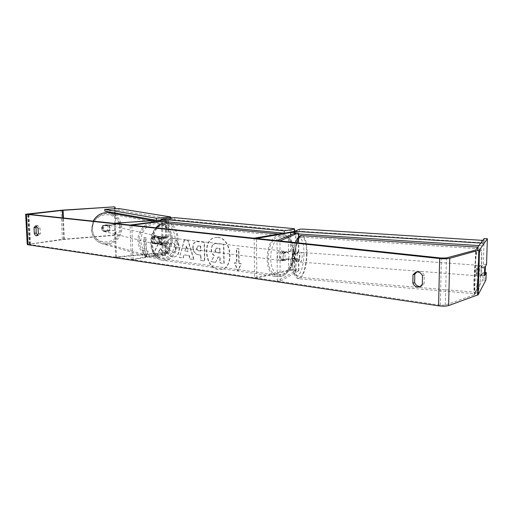 <?xml version="1.0" encoding="UTF-8"?>
<svg xmlns="http://www.w3.org/2000/svg" width="513" height="513" viewBox="0 0 513 513"><rect width="100%" height="100%" fill="white"/><g stroke="black" fill="none" stroke-linecap="round" stroke-linejoin="round"><path stroke-width="0.38" stroke-dasharray="2.56 1.92" d="M292.865 260.976L295.937 259.347C295.122 258.847 293.404 258.751 290.788 259.052L284.234 260.437C282.631 258.225 282.618 255.686 284.189 252.813L290.749 251.498C293.372 251.21 295.09 251.306 295.905 251.774L292.833 253.313L292.25 257.449L292.865 260.976L295.648 261.117L298.816 259.366C297.187 258.366 293.757 258.174 288.524 258.776L281.964 260.155C280.367 257.943 280.348 255.41 281.919 252.55L288.486 251.242C293.725 250.665 297.162 250.844 298.79 251.787L295.616 253.448L295.039 257.584L295.648 261.117M254.583 277.732L256.866 278.072L290.839 270.345C293.455 270.024 295.167 270.127 295.975 270.672L277.283 281.092L280.194 281.265L298.855 270.691C297.226 269.614 293.808 269.396 288.582 270.043L254.583 277.732L254.134 238.205M294.507 233.344L295.834 232.748L294.526 232.421M296.354 233.832L298.726 232.755C298.662 232.37 297.264 232.126 294.533 232.011M291.108 232.043L283.458 233.159M256.866 278.072L256.436 238.449M280.194 281.265L279.925 240.937M277.283 281.092L276.994 240.629M284.189 252.813L281.919 252.55M284.234 260.437L281.964 260.155M292.833 253.313L295.616 253.448M155.176 237.173L153.727 240.61L155.368 243.778L162.999 243.111L166.488 243.361L158.972 244.701C157.286 242.739 157.222 240.52 158.78 238.045L166.308 236.769L154.208 236.891L152.765 240.321L154.4 243.483L162.018 242.816C166.084 242.578 168.405 242.745 168.982 243.316L160.697 244.919C159.011 242.95 158.947 240.732 160.511 238.25L168.809 236.724C168.226 236.185 165.904 236.031 161.832 236.262L154.208 236.891M131.238 259.488L166.757 253.223L163.275 252.947L116.483 257.308L115.605 256.962L162.294 252.627C166.347 252.377 168.668 252.556 169.252 253.172L132.963 259.745L131.238 259.488L130.078 225.047M161.127 220.122L165.853 220.218L161.153 220.949M155.849 220.199L161.371 219.795C165.455 219.59 167.783 219.718 168.367 220.173L161.736 221.27M132.963 259.745L131.809 225.233M115.605 256.962L114.373 223.386M116.483 257.308L115.252 223.476M158.78 238.045L160.511 238.25M158.972 244.701L160.697 244.919M155.368 243.778L154.4 243.483M109.545 228.093C109.359 226.348 108.448 225.258 106.819 224.835C104.325 224.745 102.959 226.002 102.728 228.606C102.908 230.324 103.799 231.408 105.396 231.844C107.916 231.972 109.301 230.722 109.545 228.093M102.401 225.771L101.548 228.33L102.638 230.741L107.493 230.369L108.346 227.817L107.262 225.412L102.401 225.771L103.228 225.957L106.46 224.758L108.096 225.598L107.262 225.412M161.428 239.956L160.216 237.16L154.714 237.615L153.727 240.61L154.945 243.412L160.441 242.938L161.428 239.956M159.806 239.584C159.607 237.564 158.588 236.313 156.76 235.839C153.958 235.749 152.412 237.218 152.13 240.231C152.323 242.226 153.316 243.463 155.106 243.964C157.94 244.092 159.511 242.63 159.806 239.584M154.714 237.615L153.592 237.359L156.76 235.839M160.216 237.16L157.241 235.942M160.441 242.938L159.306 242.668L155.106 243.964M154.945 243.412L153.823 243.143L155.586 244.079M105.396 231.844L102.638 230.741M105.037 231.761L108.326 230.568L107.493 230.369M103.466 230.94L108.326 230.568M108.096 225.598L103.228 225.957M159.081 236.903L153.592 237.359M153.823 243.143L159.306 242.668M158.998 239.398C158.799 237.384 157.786 236.14 155.958 235.659C153.156 235.576 151.617 237.038 151.335 240.046C151.527 242.033 152.521 243.271 154.31 243.765C157.138 243.893 158.703 242.437 158.998 239.398M110.148 228.227C109.962 226.483 109.051 225.393 107.416 224.97C104.921 224.88 103.555 226.137 103.318 228.747C103.504 230.472 104.395 231.549 105.992 231.991C108.519 232.12 109.904 230.869 110.148 228.227M92.449 229.574C93.193 236.544 96.765 241.001 103.151 242.925C112.033 245.329 121.51 236.91 120.799 227.426C119.997 219.987 116.085 215.447 109.07 213.799C100.522 212.158 91.744 220.404 92.449 229.574M139.126 241.084C139.921 249.126 143.897 254.23 151.053 256.391C160.992 259.078 171.643 249.299 170.919 238.385C170.079 229.83 165.737 224.63 157.889 222.77C148.315 220.93 138.395 230.504 139.126 241.084M217.974 237.365C231.498 237.942 234.826 267.44 221.622 269.344L218.551 269.447C204.976 268.261 202.193 239.02 215.556 237.442L217.974 237.365M217.647 237.423C231.164 237.994 234.499 267.51 221.295 269.415L218.224 269.511C204.649 268.325 201.859 239.071 215.229 237.493L217.647 237.423M36.647 226.098L37.885 225.585L40.033 228.003L40.315 233.646L38.744 235.538L37.699 235.268M420.352 286.543L421.333 286.344L424.097 283.888L424.264 275.34C423.283 273.121 421.718 271.839 419.57 271.486L416.896 271.961M486.561 264.381L483.323 264.227L481.483 267.299L481.232 275.616L484.529 275.789M158.087 244.425L153.24 236.224L157.254 236.692L161.71 244.444L161.505 237.186L164.955 237.59L165.449 255.519L162.005 255.044L161.877 250.44L160.569 248.266L157.664 254.448L153.611 253.897L158.087 244.425L153.24 236.224M184.212 254.865L189.291 255.545L190.297 258.93L194.087 259.45L188.059 240.257L184.571 239.853L179.531 257.455L183.353 257.975L183.885 254.923L189.291 255.545M486.132 278.193L482.906 278.027L482.611 279.951L474.326 294.751L445.335 305.075L440.334 305.203L29.985 244.515L29.581 244.342L30.594 244.053L64.388 239.404L114.405 235.396L116.053 234.249L115.912 230.337L103.004 231.055C101.138 229.305 101.067 227.413 102.786 225.393L114.97 224.489L114.328 206.842M142.819 250.382L145.698 257.545L148.174 251.107L146.385 250.863L145.974 237.711L144.185 237.493L144.595 250.626L142.492 250.44L145.371 257.603L145.698 257.545M239.109 263.374L241.322 263.669L238.115 270.761L234.717 262.778L236.91 263.073L236.698 248.523L238.904 248.786L239.109 263.374L238.782 263.438L238.577 248.843L238.904 248.786M193.151 247.369L193.151 247.42C193.504 251.845 195.472 254.32 199.063 254.839L200.91 255.083L201.025 260.405L204.79 260.925L204.411 242.181L196.864 241.533C194.401 242.014 193.164 243.964 193.151 247.369L192.817 247.478C193.17 251.902 195.145 254.377 198.73 254.903L200.91 255.083M167.36 252.107C168.482 254.756 170.38 256.365 173.054 256.923L174.593 256.891C177.684 256.115 179.287 253.287 179.415 248.42L179.415 248.369C178.934 242.514 176.6 239.09 172.419 238.096L170.887 238.115L167.155 241.232L169.861 244.464L171.893 242.694L172.573 242.681C174.484 243.194 175.536 244.919 175.741 247.856L175.741 247.907C175.722 250.434 174.965 251.909 173.477 252.332L172.823 252.345L169.912 249.78L167.033 252.165C168.149 254.814 170.047 256.423 172.727 256.981L174.26 256.949C177.351 256.173 178.96 253.345 179.082 248.478L179.082 248.427C178.601 242.572 176.273 239.141 172.086 238.147L170.553 238.167L167.155 241.232M116.053 234.249L115.322 234.018L115.175 230.113M115.322 234.018L113.674 235.159L114.405 235.396M27.24 244.444L62.368 239.302L113.674 235.159M114.97 224.489L115.707 224.7L115.31 213.831M115.278 212.985L115.124 208.676M115.707 224.7L103.498 225.605C101.773 227.637 101.85 229.529 103.716 231.28L115.912 230.337M483.323 264.227L484.099 238.596M482.611 279.951L485.849 280.124M482.906 278.027L483.079 272.377L485.208 272.486M481.232 275.616L483.079 272.377M481.483 267.299L484.785 267.459L484.471 275.083M424.097 283.888L422.327 284.426M424.264 275.34L422.488 275.853M103.498 225.605L102.786 225.393M103.716 231.28L103.004 231.055M40.315 233.646L38.366 233.902M40.033 228.003L38.077 228.24M211.439 249.26L211.439 249.312C211.587 252.204 212.574 254.268 214.415 255.5L211.221 261.649L215.678 262.258L218.403 256.885L220.122 257.109L220.224 262.88L224.162 263.425L223.841 244.239L215.107 243.495L212.587 244.99L211.106 249.369C211.253 252.261 212.247 254.326 214.088 255.557L211.221 261.649M215.678 262.258L218.076 256.949L219.795 257.173L219.897 262.945L223.835 263.49L223.508 244.297L214.78 243.553L212.587 244.99M212.26 245.047L211.106 249.318M223.508 244.297L223.841 244.239M223.835 263.49L224.162 263.425M219.897 262.945L220.224 262.88M219.795 257.173L220.122 257.109M218.076 256.949L218.403 256.885M215.351 262.323L210.888 261.713M214.088 255.557L214.415 255.5M145.371 257.603L148.174 251.107M147.847 251.158L146.385 250.863M146.051 250.921L145.647 237.756L145.974 237.711M144.595 250.626L144.268 250.677L143.858 237.545L145.647 237.756M143.858 237.545L144.185 237.493M144.268 250.677L142.492 250.44M238.577 248.843L236.698 248.523M238.782 263.438L240.995 263.74L237.788 270.832L234.39 262.842L236.583 263.143L236.371 248.581M236.583 263.143L236.91 263.073M234.39 262.842L234.717 262.778M237.788 270.832L238.115 270.761M240.995 263.74L241.322 263.669M188.079 251.453L185.155 251.075L186.482 246.073L188.079 251.453L185.155 251.075M184.827 251.133L186.482 246.073M188.964 255.602L189.97 258.994L190.297 258.93M189.97 258.994L194.087 259.45M193.76 259.514L187.732 240.315L188.059 240.257M187.732 240.315L184.571 239.853M184.244 239.904L179.531 257.455M179.197 257.513L183.353 257.975M183.019 258.039L183.885 254.923M186.155 246.131L187.752 251.511M196.864 248.068L198.223 245.894L200.724 246.099L200.827 251.037L199.05 250.812C197.678 250.556 196.947 249.658 196.864 248.119L197.89 245.951L200.724 246.099M200.397 246.157L200.5 251.094L200.827 251.037M200.5 251.094L198.723 250.87C197.345 250.613 196.614 249.716 196.537 248.177L196.53 248.125M200.583 255.147L200.698 260.469L201.025 260.405M200.698 260.469L204.79 260.925M204.463 260.982L204.078 242.232L204.411 242.181M204.078 242.232L196.53 241.591C194.068 242.072 192.83 244.015 192.817 247.426M152.912 236.275L156.927 236.743L161.377 244.496L161.172 237.237L164.622 237.634L165.115 255.577L161.678 255.102L161.544 250.498L160.236 248.318L157.337 254.506L153.278 253.948L157.76 244.477M153.278 253.948L153.611 253.897M157.337 254.506L157.664 254.448M160.236 248.318L160.569 248.266M161.544 250.498L161.877 250.44M161.678 255.102L162.005 255.044M165.115 255.577L165.449 255.519M164.622 237.634L164.955 237.59M161.172 237.237L161.505 237.186M161.377 244.496L161.71 244.444M156.927 236.743L157.254 236.692M166.821 241.283L169.861 244.464M169.527 244.515L171.566 242.745L172.24 242.739C174.151 243.252 175.209 244.97 175.408 247.907L175.414 247.959C175.388 250.491 174.638 251.966 173.144 252.39L172.496 252.402L169.912 249.78M169.579 249.837L167.033 252.165M215.338 250.12L216.627 248.08L219.968 248.375L220.051 252.967L217.467 252.64C216.108 252.409 215.396 251.569 215.338 250.12L216.294 248.138L219.641 248.433L219.724 253.024L217.14 252.697C215.781 252.467 215.069 251.626 215.005 250.177M219.724 253.024L220.051 252.967M219.641 248.433L219.968 248.375M282.272 260.533C285.767 260.04 286.235 251.133 282.759 251.037L282.214 251.062C278.706 251.498 278.213 260.457 281.682 260.566L282.272 260.533M288.126 252.499L285.484 252.191L283.343 251.197L281.201 253.05L283.843 253.364C282.721 255.82 282.734 258.045 283.888 260.033L288.159 259.136C289.268 256.699 289.255 254.486 288.126 252.499L283.843 253.364M288.159 259.136L285.523 258.808L283.4 260.675L281.246 259.706L283.888 260.033M162.993 243.643C164.096 241.533 164.038 239.597 162.833 237.846L164.853 238.077L162.627 237.166L160.46 238.75L158.44 238.513C157.331 240.642 157.388 242.585 158.607 244.342L162.993 243.643L165.013 243.893L162.249 245.509L163.724 245.599C167.315 245.227 167.636 237.397 164.057 237.25L163.493 237.269C159.896 237.59 159.543 245.458 163.115 245.618M162.833 237.846L158.44 238.513M162.249 245.509L160.62 244.598L158.607 244.342M281.246 259.706L285.523 258.808M285.484 252.191L281.201 253.05M164.853 238.077L160.46 238.75M160.62 244.598L165.013 243.893M165.173 245.778C168.764 245.413 169.085 237.564 165.507 237.416L164.942 237.436C161.345 237.756 160.992 245.637 164.564 245.798L165.173 245.778M280.399 260.296C283.901 259.802 284.362 250.915 280.887 250.819L280.335 250.844C276.828 251.28 276.334 260.226 279.809 260.328L280.399 260.296M280.239 235.993C265.721 237.41 263.464 274.692 277.802 275.18L280.496 275.019C294.911 272.615 296.623 236.269 282.259 235.897L280.239 235.993M164.583 224.322C149.713 225.361 148.039 258.135 162.762 258.879L165.532 258.796C180.339 256.975 181.461 224.797 166.661 224.271L164.583 224.322M294.161 228.663L294.167 231.01L174.779 219.744L174.728 217.672M171.778 217.736L171.829 219.801L161.159 221.212M171.829 219.801L174.779 219.744M294.167 231.01L294.59 231.44M104.838 211.132L116.72 210.349L116.643 208.579M118.945 208.567L119.022 210.343L170.976 219.051L170.932 217.845M169.861 217.98L169.906 219.333L161.127 219.974M119.022 210.343L116.72 210.349M169.906 219.333L170.976 219.051M478.879 271.569L479.033 275.917L479.944 269.793L479.796 265.433L478.879 271.569M485.029 274.064L481.22 273.769L480.668 276.045L480.469 275.064L484.317 275.366M292.75 253.884L292.25 257.449L292.609 260.578L294.725 259.495L295.219 255.968L294.872 252.851L292.75 253.884L296.001 254.121L297.322 252.114L298.707 252.216C297.707 252.595 297.098 254.454 296.899 257.795C296.899 260.296 297.271 261.656 298.008 261.88C299.015 261.495 299.624 259.642 299.823 256.308C299.823 253.813 299.451 252.447 298.707 252.216M294.725 259.495L297.95 259.745L296.623 261.771L295.854 260.828L292.609 260.578M297.322 252.114L298.098 253.089L294.872 252.851M484.708 268.081L480.886 267.799L481.431 265.554L481.636 266.561L485.157 266.818M480.469 275.064L481.22 273.769M481.636 266.561L480.886 267.799M298.098 253.089L296.001 254.121M295.854 260.828L297.95 259.745M299.226 257.975C299.233 260.476 299.598 261.835 300.329 262.06C301.33 261.675 301.933 259.815 302.131 256.481C302.131 253.986 301.766 252.62 301.028 252.39C300.034 252.762 299.432 254.628 299.226 257.975M476.141 271.358L476.308 275.705L477.237 269.588L477.071 265.234L476.141 271.358M478.905 266.882C479.469 255.731 479.245 249.677 478.225 248.728C477.058 248.311 475.064 261.303 474.365 274.231C473.82 285.459 474.05 291.455 475.057 292.211C476.276 292.461 478.219 279.438 478.905 266.882M306.582 254.198C306.607 243.835 305.081 238.154 302.003 237.141C298.579 236.602 294.686 248.439 294.526 260.392C294.558 270.787 296.078 276.417 299.092 277.296C302.632 277.745 306.396 265.849 306.582 254.198M479.052 245.599L482.323 245.81L484.099 243.252L484.246 240.687L482.81 240.385M480.854 243.098L482.476 243.2L482.323 245.81M482.476 243.2L484.246 240.687M481.81 240.174L481.662 242.726L302.599 231.427L302.651 229.067M299.656 229.221L299.605 231.581L294.494 233.716M299.605 231.581L302.599 231.427M481.662 242.726L484.099 243.252M298.592 270.954L298.553 259.604M288.582 270.043L288.524 258.776M295.77 251.889L295.7 232.844M290.749 251.498L290.672 234.941M290.839 270.345L290.788 259.052M288.486 251.242L288.389 232.306M298.528 252.018L298.476 237.192M298.47 233.973L298.463 232.947M295.847 270.8L295.802 259.469M167.7 253.736L167.43 243.835M162.294 252.627L162.018 242.816M162.813 236.538L162.358 220.032M165.526 237.019L165.071 220.436M165.975 253.505L165.705 243.624M167.251 237.218L166.866 222.931M166.834 221.77L166.802 220.603M161.832 236.262L161.371 219.795M163.275 252.947L162.999 243.111M109.878 212.85C117.041 214.838 121.017 219.667 121.805 227.349C122.569 237.532 112.379 246.567 102.844 243.957C96.021 241.879 92.205 237.109 91.404 229.651L93.263 221.148M119.51 227.336C119.484 209.375 91.128 211.151 92.564 229.375C92.93 247.612 121.062 245.118 119.51 227.336M172.047 238.295C171.143 229.099 166.475 223.514 158.03 221.539C147.782 219.59 137.17 229.85 137.952 241.181C138.805 249.786 143.05 255.256 150.7 257.584C161.377 260.501 172.823 250.004 172.047 238.295M140.677 241.206C141.28 231.209 146.16 225.348 155.336 223.61C164.493 223.982 169.713 228.99 170.996 238.635C170.431 248.407 165.635 254.236 156.612 256.128C147.417 255.974 142.101 250.998 140.677 241.206M440.334 305.203L441.398 258.065M29.985 244.515L28.414 214.267M63.753 239.154L62.426 210.131M64.388 239.404L63.407 217.98M63.695 239.481L62.708 217.903M30.594 244.053L29.055 214.338M445.335 305.075L446.438 257.943M474.326 294.751L475.609 250.075M474.66 294.533L475.949 249.914M29.279 243.855L27.715 213.78M62.368 239.302L61.028 210.247M211.106 249.369L211.439 249.312M216.787 243.515L217.121 243.457M198.634 245.939L198.967 245.881M198.723 250.87L199.05 250.812M196.537 248.177L196.864 248.119M192.817 247.478L193.151 247.42M198.73 254.903L199.063 254.839M198.249 241.552L198.582 241.501M172.727 256.981L173.054 256.923M179.082 248.478L179.415 248.42M179.082 248.427L179.415 248.369M172.086 238.147L172.419 238.096M172.24 242.739L172.573 242.681M175.408 247.907L175.741 247.856M175.414 247.959L175.741 247.907M172.496 252.402L172.823 252.345M215.005 250.126L215.332 250.068M217.14 252.697L217.467 252.64M217.076 248.125L217.403 248.068M280.226 234.467L282.381 234.37C297.861 234.768 296.033 273.891 280.508 276.526L277.578 276.693C262.124 276.167 264.58 235.954 280.226 234.467M282.362 274.442C297.296 271.852 297.187 233.646 282.124 237.038C266.613 238.834 267.01 279.072 282.362 274.442M156.362 227.836C147.019 237.936 151.329 259.642 162.557 260.213L165.564 260.123C181.384 258.154 182.775 223.867 166.994 222.943M163.147 224.931C178.607 222.155 179.422 255.884 164.064 257.847C148.366 261.572 147.263 226.271 163.147 224.931M479.065 266.632C478.328 280.079 476.244 294.052 474.942 293.782C473.858 292.981 473.608 286.555 474.192 274.513C474.942 260.63 477.084 246.702 478.334 247.157C479.424 248.183 479.668 254.672 479.065 266.632M477.27 274.263C476.699 286.581 477.026 292.16 478.251 291.006C479.584 287.363 480.655 279.444 481.47 267.247C482.047 255.403 481.752 249.716 480.591 250.184C479.245 253.358 478.135 261.38 477.27 274.263M296.854 242.732C295.193 247.875 294.263 253.839 294.071 260.623C294.103 271.775 295.738 277.815 298.97 278.745C302.766 279.219 306.8 266.465 306.998 253.98C307.031 242.982 305.421 236.884 302.163 235.691M304.023 254.172C303.44 265.445 301.413 272.666 297.95 275.84C294.462 276.706 292.634 271.441 292.468 260.053C293.122 248.202 295.225 240.892 298.784 238.122C302.208 237.84 303.952 243.188 304.023 254.172M298.855 270.691L298.816 259.366M295.905 251.774L295.834 232.748M298.79 251.787L298.739 236.948M298.733 233.986L298.726 232.755M295.975 270.672L295.937 259.347M169.252 253.172L168.982 243.316M166.308 236.769L165.853 220.218M168.809 236.724L168.444 223.091M168.411 221.924L168.367 220.173M166.757 253.223L166.488 243.361M93.161 221.135L91.314 229.593C92.096 237.044 95.937 241.835 102.844 243.957L150.7 257.584C161.569 260.521 172.996 250.017 172.221 238.391C171.342 229.196 166.61 223.578 158.03 221.539L152.117 220.468M106.819 224.835L106.46 224.758M155.958 235.659L107.416 224.97M151.053 256.391L103.151 242.925M157.889 222.77L109.07 213.799M154.31 243.765L105.992 231.991M221.295 269.415L221.622 269.344M37.558 225.592L35.628 225.823M417.697 271.634L416.043 272.102M29.581 244.342L28.01 214.165M421.333 286.344L419.557 286.889M38.744 235.538L36.789 235.788M214.78 243.553L215.107 243.495M215.229 237.493L215.556 237.442M198.223 245.894L197.89 245.951M196.864 241.533L196.53 241.591M174.593 256.891L174.26 256.949M170.887 238.115L170.553 238.167M171.893 242.694L171.566 242.745M173.477 252.332L173.144 252.39M216.294 248.138L216.627 248.08M278.591 233.992L282.381 234.37C292.987 237.044 294.186 245.932 294.282 255.82C293.077 266.696 288.665 273.589 281.053 276.501L277.578 276.693L162.557 260.213C150.373 259.155 146.545 237.705 155.92 227.791M282.759 251.037L283.888 251.165M163.192 237.147L164.057 237.25M281.682 260.566L282.81 260.707M165.507 237.416L280.887 250.819M162.762 258.879L277.802 275.18M166.661 224.271L282.259 235.897M164.564 245.798L279.809 260.328M295.321 242.572C293.596 247.208 292.609 253.069 292.346 260.162C292.391 270.96 294.199 274.622 294.744 275.475C295.77 277.43 297.174 278.521 298.97 278.745L474.942 293.782L478.045 291.826C479.366 289.345 480.982 276.949 481.476 267.228L481.566 251.832L480.79 248.728L477.949 247.131M479.033 275.917L480.668 276.045M296.623 261.771L298.008 261.88M479.796 265.433L481.431 265.554M300.329 262.06L476.308 275.705M302.003 237.141L478.225 248.728M299.092 277.296L475.057 292.211M301.028 252.39L477.071 265.234"/><path stroke-width="0.77" d="M294.526 232.421L290.659 232.524L256.436 238.449L254.134 238.205L283.458 233.159M294.533 232.011L291.108 232.043M279.925 240.937L296.354 233.832M294.507 233.344L276.994 240.629L279.918 240.751M161.153 220.949L130.078 225.047L131.809 225.233L161.736 221.27M114.373 223.386L155.849 220.199M161.127 220.122L114.367 223.226M37.699 235.268L36.25 233.114L35.961 227.496L34.012 227.734L35.602 225.823L38.077 228.24L38.366 233.902L36.789 235.788C35.73 235.826 34.903 235.018 34.3 233.364L34.012 227.734M35.961 227.496L36.647 226.098M416.896 271.961L414.799 274.173L413.003 274.679L412.856 283.182C414.376 286.28 416.607 287.511 419.557 286.889L422.327 284.426L422.488 275.853C421.5 273.634 419.935 272.345 417.787 271.986L415.908 272.14L413.003 274.679M484.471 275.083L485.029 274.064L485.452 266.837L484.605 269.261L484.529 275.789L486.311 272.544L485.849 280.124L478.18 294.751L448.618 305.556C446.124 306.248 442.783 306.338 438.589 305.819L28.048 244.778L27.24 244.444L25.656 214.274M414.799 274.173L414.645 282.65C415.87 285.292 417.774 286.594 420.352 286.543M441.398 258.065L28.414 214.267L62.362 210.375L114.328 206.842L61.028 210.247L25.656 214.229L439.641 258.533C443.873 258.905 447.246 258.821 449.754 258.296L479.495 250.055L487.35 238.712L484.099 238.596L475.609 250.075L446.438 257.943L441.398 258.065M115.31 213.831L115.278 212.985M115.124 208.676L115.066 207.015M484.785 267.459L486.561 264.381L487.35 238.712M485.208 272.486L486.311 272.544M414.645 282.65L412.856 283.182M36.25 233.114L34.3 233.364M294.59 231.292L294.584 229.08L294.161 228.663L174.728 217.672L161.101 219.122L161.159 221.212L284.215 233.229L294.545 231.446M161.101 219.122L284.202 230.837L284.215 233.229M284.202 230.837L294.584 229.08M156.491 220.314L104.838 211.132L104.755 209.342L118.945 208.567L170.9 216.999L156.414 218.23L156.491 220.314L161.127 219.974M156.414 218.23L104.755 209.342M170.932 217.845L170.9 216.999M169.835 217.268L169.861 217.98M482.81 240.385L302.651 229.067L299.656 229.221L294.545 231.312L294.494 233.716L479.052 245.599M294.545 231.312L480.854 243.098M290.672 234.941L290.659 232.524M298.476 237.192L298.47 233.973M166.866 222.931L166.834 221.77M93.263 221.148C96.97 214.844 102.279 212.042 109.192 212.728L109.878 212.85M28.048 244.778L26.458 214.479M438.589 305.819L439.641 258.533M63.407 217.98L63.061 210.317M62.708 217.903L62.362 210.375M29.055 214.338L29.036 213.921M478.18 294.751L479.495 250.055M477.513 295.174L478.828 250.382M448.618 305.556L449.754 258.296M166.994 222.943L164.545 222.975C161.512 223.418 158.786 225.04 156.362 227.836M302.163 235.691L302.086 235.685C300.22 235.704 298.476 238.058 296.854 242.732M298.739 236.948L298.733 233.986M168.444 223.091L168.411 221.924M152.117 220.468L109.192 212.728C102.202 212.042 96.861 214.844 93.161 221.135M278.591 233.992L164.32 222.982M155.92 227.791C158.325 225.072 161.12 223.469 164.301 222.982M295.321 242.572C297.617 237.295 299.874 234.999 302.086 235.685L477.949 247.131"/></g></svg>
